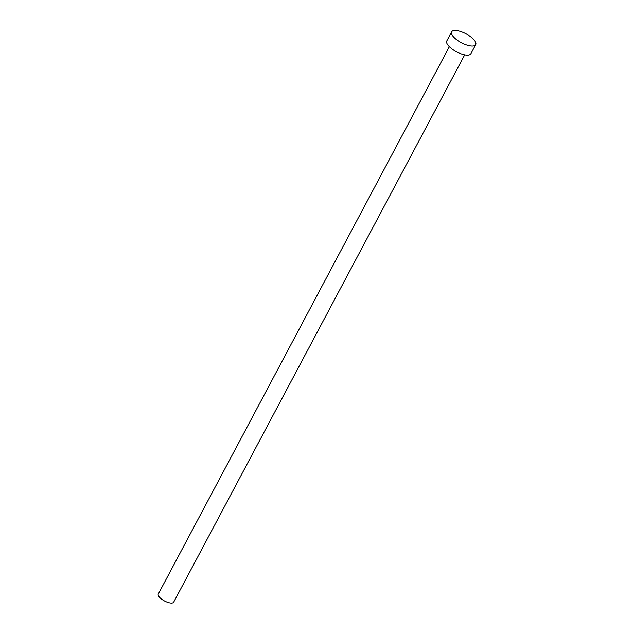 <?xml version="1.0" encoding="UTF-8"?>
<svg xmlns="http://www.w3.org/2000/svg" width="634" height="634" viewBox="0 0 634 634"><rect width="100%" height="100%" fill="white"/><g stroke="black" fill="none" stroke-linecap="round" stroke-linejoin="round"><path stroke-width="0.95" d="M464.69 54.841L173.645 602.213A8.694 3.202 -152 0 1 167.519 602.3A8.694 3.202 -152 0 1 159.483 597.236A8.694 3.202 -152 0 1 158.294 594.042L449.332 46.678M475.706 44.649L470.872 53.747A13.639 5.024 -152 0 1 461.259 53.89A13.639 5.024 -152 0 1 448.642 45.949A13.639 5.024 -152 0 1 446.78 40.941L451.622 31.843A13.639 5.024 -152 0 1 461.235 31.7A13.639 5.024 -152 0 1 473.844 39.641A13.639 5.024 -152 0 1 475.706 44.649A13.639 5.024 -152 0 1 466.093 44.792A13.639 5.024 -152 0 1 453.484 36.851A13.639 5.024 -152 0 1 451.622 31.843"/></g></svg>
